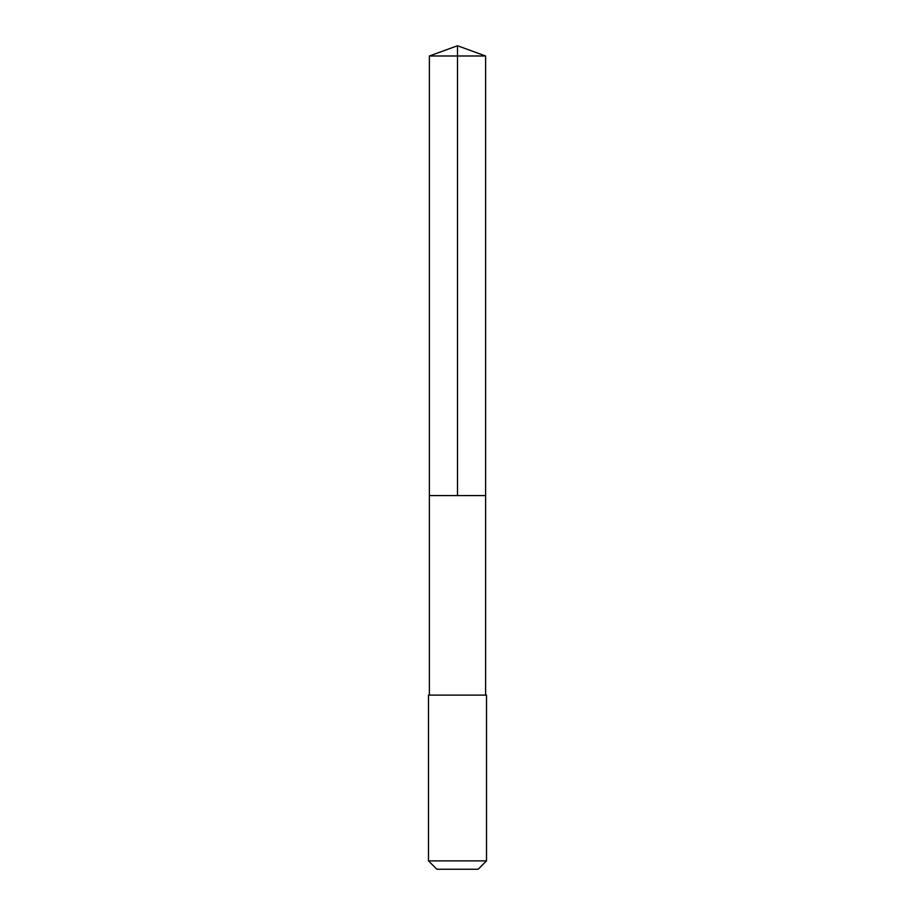 <?xml version="1.0" encoding="UTF-8"?>
<svg xmlns="http://www.w3.org/2000/svg" width="915" height="915" viewBox="0 0 915 915"><rect width="100%" height="100%" fill="white"/><g stroke="black" fill="none" stroke-linecap="round" stroke-linejoin="round"><path stroke-width="1.37" d="M477.71 495.587L485.613 495.587L485.613 55.987L429.387 55.987L429.387 495.587L485.613 495.587L485.613 695.114L429.387 695.114L429.387 495.587L477.71 495.587M486.517 695.114L428.483 695.114L428.483 860.878L486.517 860.878L486.517 695.114L485.613 695.114M486.517 860.878L478.145 869.25L436.855 869.25L428.483 860.878M457.5 495.587L457.5 45.75L429.387 55.987M457.5 45.75L485.613 55.987M429.387 695.114L428.483 695.114"/></g></svg>
